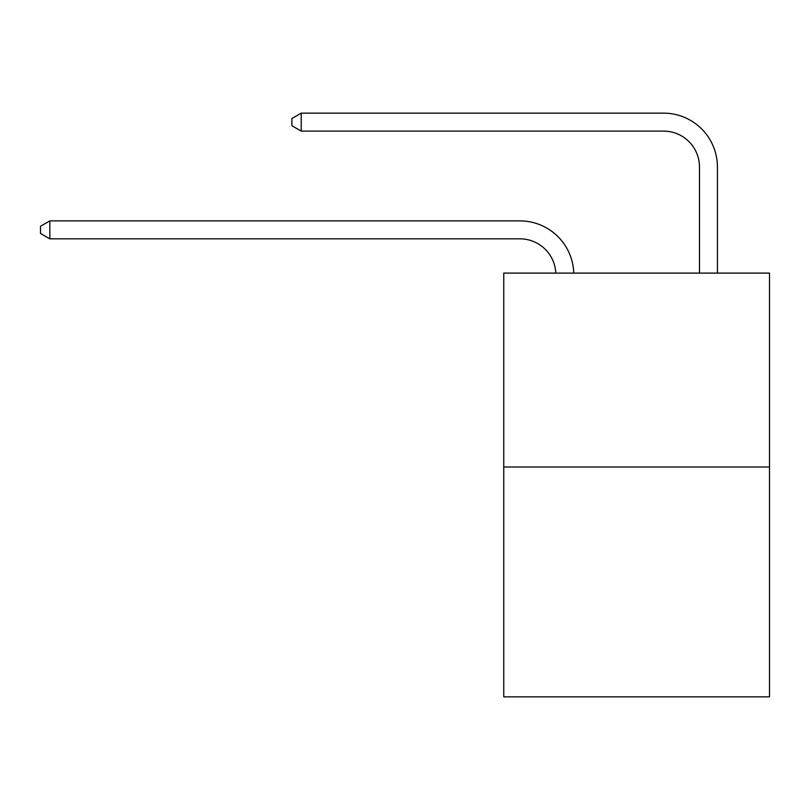<?xml version="1.0" encoding="UTF-8"?>
<svg xmlns="http://www.w3.org/2000/svg" width="810" height="810" viewBox="0 0 810 810"><rect width="100%" height="100%" fill="white"/><g stroke="black" fill="none" stroke-linecap="round" stroke-linejoin="round"><path stroke-width="1.21" d="M769.5 467.016L769.5 273.102L503.759 273.102L503.759 696.853L769.5 696.853L769.5 467.016L503.759 467.016M519.919 238.839A35.913 35.913 0 0 1 555.792 273.102A35.913 35.913 0 0 0 519.919 238.839A35.913 35.913 0 0 1 555.792 273.102A35.913 35.913 0 0 0 519.919 238.839A35.913 35.913 0 0 1 555.792 273.102A35.913 35.913 0 0 0 519.919 238.839A35.913 35.913 0 0 1 555.792 273.102A35.913 35.913 0 0 0 519.919 238.839A35.913 35.913 0 0 1 555.792 273.102A35.913 35.913 0 0 0 519.919 238.839A35.913 35.913 0 0 1 555.792 273.102A35.913 35.913 0 0 0 519.919 238.839A35.913 35.913 0 0 1 555.792 273.102A35.913 35.913 0 0 0 519.919 238.839A35.913 35.913 0 0 1 555.792 273.102A35.913 35.913 0 0 0 519.919 238.839A35.913 35.913 0 0 1 555.792 273.102A35.913 35.913 0 0 0 519.919 238.839L49.835 238.839L40.5 233.452L40.5 226.273L49.835 220.887L519.919 220.887A53.865 53.865 0 0 1 573.753 273.102M699.476 273.102L699.476 167.012A35.913 35.913 0 0 0 663.562 131.109L301.219 131.109L291.883 125.722L291.883 118.533L301.219 113.147L663.562 113.147A53.865 53.865 0 0 1 717.427 167.012L717.427 273.102M49.835 238.839L49.835 220.887L519.919 220.887M699.476 167.012A35.913 35.913 0 0 0 663.562 131.109A35.913 35.913 0 0 1 699.476 167.012A35.913 35.913 0 0 0 663.562 131.109A35.913 35.913 0 0 1 699.476 167.012A35.913 35.913 0 0 0 663.562 131.109A35.913 35.913 0 0 1 699.476 167.012A35.913 35.913 0 0 0 663.562 131.109A35.913 35.913 0 0 1 699.476 167.012A35.913 35.913 0 0 0 663.562 131.109A35.913 35.913 0 0 1 699.476 167.012A35.913 35.913 0 0 0 663.562 131.109A35.913 35.913 0 0 1 699.476 167.012A35.913 35.913 0 0 0 663.562 131.109A35.913 35.913 0 0 1 699.476 167.012A35.913 35.913 0 0 0 663.562 131.109A35.913 35.913 0 0 1 699.476 167.012A35.913 35.913 0 0 0 663.562 131.109M301.219 131.109L301.219 113.147L663.562 113.147"/></g></svg>

